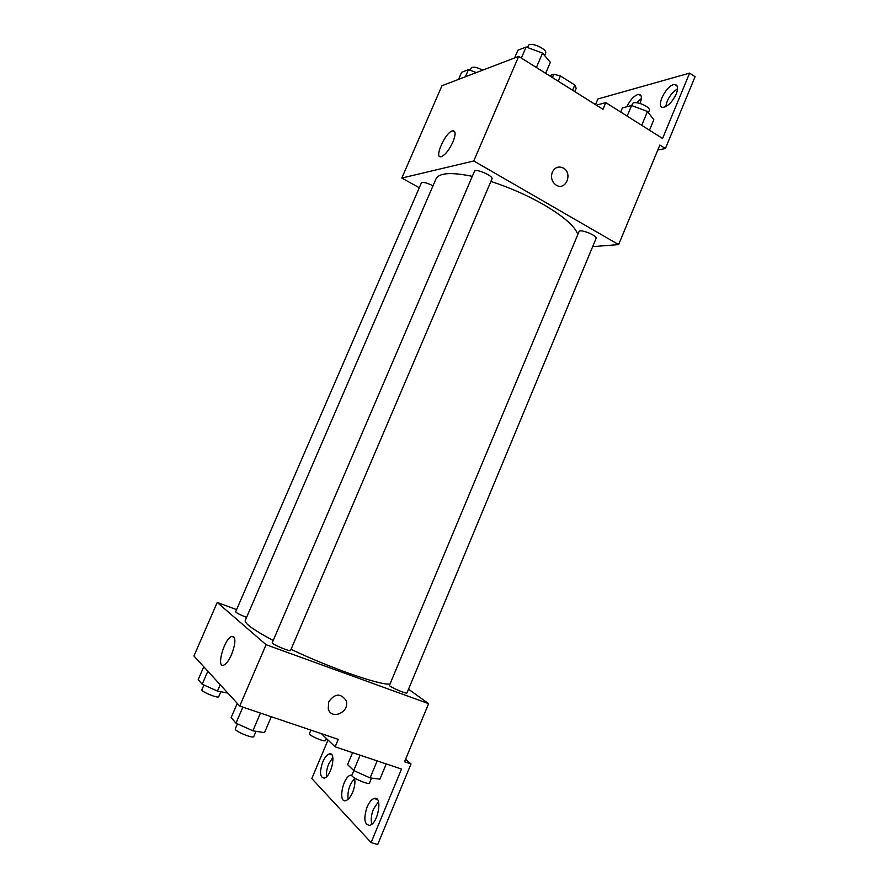 <?xml version="1.0" encoding="UTF-8"?>
<svg xmlns="http://www.w3.org/2000/svg" width="889" height="889" viewBox="0 0 889 889"><rect width="100%" height="100%" fill="white"/><g stroke="black" fill="none" stroke-linecap="round" stroke-linejoin="round"><path stroke-width="1.33" d="M549.446 75.698L553.825 74.231L560.403 75.932L574.805 85.011L576.205 88.322L574.805 91.634M552.402 77.565L553.825 74.231M572.594 90.245L574.805 85.011M558.181 81.188L560.403 75.932M419.286 187.746L401.806 178.044L441.966 85.722L518.676 56.385L602.964 109.314L605.776 102.602L662.572 138.473L689.62 73.109L695.065 76.732L665.394 148.53L659.849 145.04L618.633 244.597L592.674 246.653M595.497 104.624L597.875 98.99L689.62 73.109M432.987 185.823C426.942 182.756 423.064 181.8 421.375 182.934L235.652 611.788C236.363 612.921 239.963 614.766 246.453 617.31L246.586 617.355M401.806 178.044L473.77 160.976L618.633 244.597M596.075 238.463C597.697 235.707 579.772 228.484 579.028 231.596L389.471 685.319C388.426 686.419 406.851 694.42 406.984 692.92L596.075 238.463M491.961 178.956C493.739 175.978 475.304 167.977 474.437 171.355L272.245 642.725C271.123 643.947 290.403 652.059 290.57 650.437L491.961 178.956M577.828 234.474C575.05 226.373 563.67 216.438 543.69 204.659C527.199 195.258 509.608 187.523 490.906 181.434M472.292 176.344C451.112 171.988 439.01 172.844 435.988 178.889L245.242 620.478C244.386 623.422 253.709 630.09 273.212 640.469M452.912 142.051C449.134 150.041 445.278 154.908 441.322 156.653C433.41 159.264 445.178 132.239 452.568 130.816C455.801 130.616 455.913 134.361 452.912 142.051M473.77 160.976L518.676 56.385M552.302 172.166C554.858 167.354 558.481 165.943 563.159 167.932C573.205 172.955 565.793 191.291 556.181 185.123C551.869 181.934 550.569 177.611 552.302 172.166C554.858 167.365 558.481 165.943 563.148 167.932C573.205 172.955 565.793 191.291 556.181 185.123M657.782 150.019L665.394 148.53M665.783 106.602C667.15 99.035 671.084 93.089 677.585 88.789M636.613 102.735L641.347 98.568M596.375 105.18L605.776 102.602M676.229 94.023C672.517 101.702 668.239 106.124 663.427 107.313C654.704 108.347 666.383 84.499 674.584 84.533C677.896 84.811 678.451 87.978 676.229 94.023M626.856 106.747C630.368 99.557 634.313 95.423 638.68 94.323C641.714 94.59 642.169 97.623 640.036 103.413M390.004 684.019C380.803 685.597 331.041 668.372 291.047 649.314M236.585 609.621L217.227 602.431L266.078 644.692L428.609 703.655L408.518 689.219M217.227 602.431L193.935 655.993L239.719 706.066L338.253 739.359L335.12 746.827L401.528 769.052L371.102 842.55L377.681 844.55L411.007 763.929L404.551 761.751L428.609 703.655M328.019 740.037L311.806 778.542L371.102 842.55M231.607 654.504C228.995 660.294 226.406 663.827 223.828 665.105C215.838 668.839 224.139 638.758 231.662 636.402C235.974 636.491 235.952 642.525 231.607 654.504M239.719 706.066L266.078 644.692M328.663 701.832C334.842 693.42 340.631 692.976 346.032 700.488C350.477 711.633 331.641 720.712 328.252 708.966L328.663 701.832C334.842 693.42 340.631 692.976 346.032 700.476L346.032 700.476C350.477 711.633 331.641 720.701 328.252 708.955M348.132 799.278C347.277 791.343 349.421 784.409 354.589 778.475M371.78 824.203C370.669 819.914 371.235 814.857 373.491 809.034L378.481 801.656M326.652 776.586C326.107 772.897 326.785 768.663 328.697 763.907L332.819 757.406M411.007 763.929L405.573 759.295M335.12 746.827L321.329 733.636M354.422 777.897C355.444 781.842 354.855 786.654 352.644 792.332C350.61 796.977 348.366 799.744 345.899 800.611C337.709 803.4 342.798 776.719 350.655 775.164L351.955 775.097M367.09 807.012C369.157 802.245 371.502 799.4 374.125 798.478C382.87 795.233 378.381 823.403 369.713 825.359C364.29 824.714 363.412 818.591 367.09 807.012M322.763 761.962C324.763 757.428 326.93 754.761 329.274 753.95C336.72 751.316 331.541 776.642 324.252 778.108C319.873 777.475 319.384 772.085 322.763 761.962M203.781 666.761L198.191 679.641L202.181 684.241L217.449 691.086L227.84 693.076M217.449 691.086L220.194 684.719M202.181 684.241L207.837 671.195M220.872 691.742L218.738 696.687C218.327 698.754 200.603 691.475 201.881 689.764L203.937 685.03M237.263 703.377L231.14 717.601L235.985 723.19L252.876 730.802L264.5 732.636L271.289 716.734M252.876 730.802L260.455 713.067M235.985 723.19L242.875 707.133M256.032 731.303L253.798 736.514C253.265 739.015 233.818 730.891 235.318 728.791L237.441 723.846M326.374 738.459L325.507 740.515C325.118 742.515 308.216 735.247 309.428 733.614L310.906 730.113M352.566 752.661L347.577 764.584L353.722 770.541L370.091 777.908L379.925 779.142L386.237 763.94M370.091 777.908L377.169 760.895M353.722 770.541L360.134 755.194M371.535 778.086L369.502 782.987C369.002 785.376 350.488 777.219 351.9 775.241L353.844 770.585M458.546 79.377L461.602 72.32L468.459 69.631L476.304 72.587M465.369 76.765L468.459 69.631M482.616 70.175C476.771 67.108 472.937 66.431 471.092 68.131L470.159 70.264M514.587 57.952L517.898 50.229L526.132 46.995L542.546 53.107L550.335 62.33L545.646 73.32M536.389 67.508L542.546 53.107M521.376 58.074L526.132 46.995M544.657 55.607L545.635 53.307C547.902 49.162 529.7 41.194 528.322 45.728L527.544 47.528M620.678 112.014L622.4 107.913L631.579 105.513L647.481 111.469L653.837 119.693L649.481 130.205M641.725 125.305L647.481 111.469M627.156 116.103L631.579 105.513M648.414 112.681L649.27 110.625C651.359 106.724 633.579 99.712 632.357 103.957L631.69 105.558M452.568 130.816L454.935 132.194M638.68 94.323L641.08 95.868M674.584 84.533L677.307 86.322M231.662 636.402L234.285 637.346M329.274 753.95L331.786 754.783M374.125 798.478L377.414 799.533M350.655 775.164L351.9 775.575"/></g></svg>
